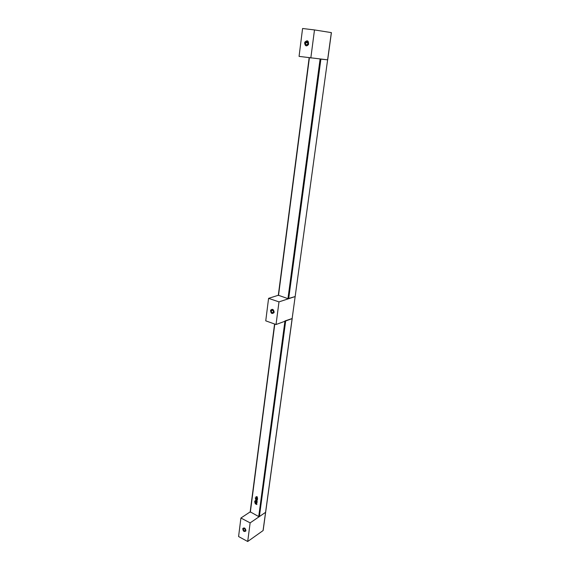 <?xml version="1.0" encoding="UTF-8"?>
<svg xmlns="http://www.w3.org/2000/svg" width="570" height="570" viewBox="0 0 570 570"><rect width="100%" height="100%" fill="white"/><g stroke="black" fill="none" stroke-linecap="round" stroke-linejoin="round"><path stroke-width="0.85" d="M257.419 498.543C256.436 498.586 255.973 498.03 256.037 496.876L256.236 496.605M257.177 498.045L257.291 496.933M256.557 497.931L256.493 497.111M257.148 497.418L257.619 498.273C256.628 498.893 256.072 498.444 255.951 496.933L257.07 496.734L256.892 498.109L257.234 497.361M254.833 500.945L255.168 501.693L254.833 500.945M254.762 501.486L254.904 500.98M257.07 502.562L255.438 501.728L255.495 501.279M255.353 501.785L255.424 501.244L257.127 502.113L257.056 502.655L255.438 501.728M257.433 499.805L255.609 498.878L255.225 497.867L257.505 499.27L257.433 499.805M257.448 499.705L255.695 498.821L255.296 497.902M256.379 503.759L254.669 502.177L254.733 501.657L256.229 502.619L256.885 503.966L256.806 504.543L255.132 503.688L255.203 503.16L256.471 503.652L254.811 501.707M256.821 504.45L255.218 503.631L255.274 503.196M256.764 500.332L257.234 501.187C256.243 501.807 255.688 501.358 255.567 499.854L256.685 499.655L256.507 501.023L256.906 499.854M257.034 501.457C256.051 501.5 255.595 500.945 255.652 499.797L255.852 499.527M256.279 500.018L256.172 500.845L256.108 500.025M256.172 500.845L256.365 499.961M256.792 500.959L256.849 500.282M250.23 511.839L258.709 516.577L259.379 516.584L265.641 512.288L250.13 522.882L247.701 541.5L238.581 536.541L240.911 518.023L250.387 511.739M278.374 295.253L287.95 298.652L295.224 296.535L278.987 301.886L276.03 324.522L265.748 320.839L268.584 298.352L278.538 295.203M287.95 298.652L320.098 59.045L327.615 59.829M284.957 320.946L292.211 318.509M307.764 42.315L307.494 42.835M307.437 42.828L307.707 42.223M307.508 41.988L307.109 42.786M305.983 42.636L306.453 41.738M307.045 41.724L306.361 42.686M306.04 42.643L306.717 41.688M305.826 42.187L305.663 42.593M307.964 43.462L307.821 44.004C306.261 45.379 305.52 44.909 305.584 42.586C306.831 41.225 307.622 41.517 307.964 43.462M304.729 43.035C305.264 46.056 306.503 46.505 308.441 44.396C308.541 40.776 307.38 40.035 304.964 42.187L304.729 43.035M271.655 310.593L271.719 310.215M273.415 311.833L273.322 312.182C272.047 313.137 271.37 312.652 271.299 310.714C272.36 309.738 273.066 310.108 273.415 311.833M270.586 310.849C271.135 313.536 272.239 314.113 273.892 312.588C273.778 309.574 272.724 308.812 270.729 310.308L270.586 310.849M245.292 530.292L245.228 530.528C244.152 531.183 243.533 530.677 243.39 529.01C244.309 528.312 244.943 528.739 245.292 530.292M242.784 528.953C243.326 531.368 244.309 532.038 245.748 530.955C245.513 528.354 244.559 527.564 242.877 528.582L242.784 528.953M245.934 530.642L245.834 531.026C244.046 532.109 243.027 531.276 242.784 528.511C244.309 527.357 245.357 528.062 245.934 530.642M310.814 58.062L314.49 29.932L302.577 28.5L299.065 56.387L327.615 59.836L263.141 530.079M263.069 530.584L247.701 541.5M250.13 522.882L240.911 518.023M304.608 43.021L304.857 42.116C307.422 39.836 308.655 40.613 308.555 44.46C306.489 46.704 305.171 46.227 304.608 43.021M331.298 32.96L292.154 318.452M314.49 29.932L331.348 32.611M274.142 312.089L273.992 312.659C271.869 314.248 270.75 313.436 270.629 310.23C272.389 308.612 273.557 309.232 274.142 312.089M276.03 324.522L292.203 318.587L263.141 530.492M278.987 301.886L268.584 298.352M274.783 324.081L250.323 512.231M258.709 516.577L284.915 321.273M309.389 57.862L278.502 295.488M320.896 59.13L288.677 298.701M259.379 516.584L285.684 320.988M278.303 295.296L309.147 57.827M250.159 511.917L274.569 324.002M305.584 42.586L307.964 42.9M271.299 310.714L272.667 310.251M243.39 529.01L244.003 528.59M306.525 42.337L307.572 42.479M327.686 59.843L331.412 32.661"/></g></svg>
